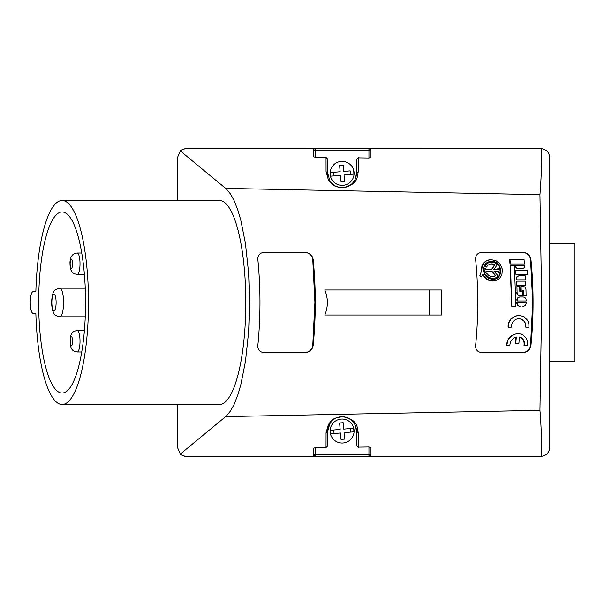 <?xml version="1.0" encoding="UTF-8"?>
<svg xmlns="http://www.w3.org/2000/svg" width="605" height="605" viewBox="0 0 605 605"><rect width="100%" height="100%" fill="white"/><g stroke="black" fill="none" stroke-linecap="round" stroke-linejoin="round"><path stroke-width="0.91" d="M35.861 313.239A102.003 26.401 -90 0 0 62.118 404.503A102.003 26.401 -90 0 0 88.511 302.5A102.003 26.401 -90 0 0 62.118 200.497A102.003 26.401 -90 0 0 35.861 291.761L33.025 291.761A10.739 2.775 -90 0 0 30.25 302.5A10.739 2.775 -90 0 0 33.025 313.239L35.861 313.239L33.025 313.239M62.118 404.503L219.411 404.503A102.003 26.401 -90 0 0 245.811 302.5A102.003 26.401 -90 0 0 219.411 200.497L62.118 200.497M327.797 159.236L326.034 157.383L315.273 157.239L313.481 156.74L313.579 149.813M327.797 158.775L327.797 173.363A14.316 14.316 0 0 0 328.091 176.252M329.566 180.252A14.316 14.316 0 0 0 354.901 179.814M355.664 177.991A14.316 14.316 0 0 0 356.428 173.363L356.428 159.221M356.428 159.712L358.243 157.852L368.959 158.011L370.744 157.519L370.744 150.395A1.792 1.792 0 0 0 368.959 148.603L541.43 148.626C546.512 149.473 549.272 152.445 549.695 157.55L549.695 447.45C549.272 452.555 546.512 455.527 541.43 456.374L368.959 456.397L540.749 456.397M33.025 291.761L35.861 291.761M38.682 302.5A90.546 23.436 -90 0 0 62.118 393.046A90.546 23.436 -90 0 0 85.555 302.5A90.546 23.436 -90 0 0 62.118 211.954A90.546 23.436 -90 0 0 38.682 302.5M185.516 456.352A8.946 8.946 0 0 0 186.431 456.397C182.869 455.852 180.842 455.058 180.358 454.022L226.338 416.066L230.603 410.871L234.082 404.488L237.841 394.921L240.73 385.143L245.441 361.631L248.632 331.979L249.608 302.5L248.632 273.021L245.441 243.354L240.73 219.857L237.841 210.071L234.074 200.512L230.603 194.129L226.338 188.934L180.358 150.978C180.842 149.942 182.869 149.148 186.431 148.603L315.129 148.611M177.477 157.55L177.477 200.497L177.477 157.55L180.358 150.978M177.477 404.503L177.477 447.45L177.477 404.503M180.358 454.022L177.477 447.45M330.406 174.391A11.752 11.752 0 0 0 330.701 176.161L340.486 175.306L334.073 175.866L333.756 172.296L330.383 172.591A11.752 11.752 0 0 0 330.406 174.391M324.794 315.024C328.235 306.674 328.235 298.325 324.794 289.976L429.316 289.976L429.316 315.024L324.794 315.024M530.963 259.553C530.214 255.325 527.643 252.935 523.242 252.391L481.754 252.391C477.511 252.935 475.477 255.325 475.643 259.553C478.479 288.184 478.479 316.816 475.643 345.447C475.477 349.675 477.511 352.065 481.754 352.609L523.242 352.609C527.643 352.065 530.214 349.675 530.963 345.447C533.792 316.816 533.792 288.184 530.963 259.553L530.57 259.553C529.814 255.325 527.242 252.943 522.833 252.391M313.171 259.553C312.422 255.325 309.843 252.935 305.442 252.391L263.962 252.391C259.726 252.935 257.692 255.325 257.859 259.553C260.679 288.184 260.679 316.816 257.859 345.447C257.692 349.675 259.726 352.065 263.962 352.609L305.442 352.609C309.843 352.065 312.422 349.675 313.171 345.447C315.999 316.816 315.999 288.184 313.171 259.553L312.77 259.553C312.021 255.325 309.442 252.943 305.041 252.391M225.718 188.397L539.955 194.651L541.74 302.5L539.955 410.349C541.248 425.557 541.74 440.894 541.43 456.374M225.718 416.603L539.955 410.349M186.431 456.397L315.114 456.389M315.273 456.397L313.481 454.605A1.792 1.792 0 0 0 315.273 456.397L368.959 456.397L370.744 454.605A1.792 1.792 0 0 1 368.959 456.397L368.959 454.605L315.273 454.605L315.273 456.397A1.792 1.792 0 0 1 313.481 454.605L313.481 448.26L315.273 447.761L326.034 447.617L327.797 445.764M358.243 447.639L358.289 432.779C356.988 427.039 358.236 420.301 343.595 416.732C330.806 417.488 331.018 422.048 328.417 424.468L326.072 432.787L326.034 448.078M356.428 445.288L358.243 447.148L368.959 446.989L370.744 447.481L370.744 454.605L368.959 454.605L368.959 446.989M549.695 373.262L549.695 361.556L574.75 361.556L574.75 243.444L549.695 243.444L549.695 231.738M539.955 194.651C541.248 179.443 541.74 164.106 541.43 148.626M368.959 158.011L368.959 148.603L370.578 149.639M370.646 149.813L370.744 150.395L315.273 150.395L315.273 157.239M326.034 156.922L326.072 171.631L328.432 179.987C331.041 182.4 330.837 186.915 343.542 187.686C358.266 184.124 356.973 177.371 358.289 171.638L358.243 157.361M313.647 149.647L314.108 149.034M314.131 149.011L314.978 148.626M326.072 171.631L327.797 173.363L329.876 180.789C332.183 182.929 331.986 186.953 343.285 187.633C356.375 184.464 355.248 178.46 356.428 173.363L358.289 171.638M525.836 327.192L528.944 327.192L528.876 323.781L527.734 320.499L524.142 316.778L519.082 315.387L514.742 316.354L511.149 319.047L509.002 322.631L508.2 327.192L511.316 327.192L511.754 324.068L513.418 321.157L515.944 319.274L518.969 318.608L521.956 319.281L524.331 321.172L525.624 323.683L525.836 327.192L525.125 323.282L523.953 321.164L521.578 319.281L518.78 318.608M517.124 292.601C517.336 294.469 518.349 295.497 520.164 295.686L522.206 295.686L522.092 290.392L523.242 290.392L523.355 295.686L526.123 295.686L525.987 289.515C525.753 287.647 524.724 286.619 522.902 286.43L520.86 286.43L521.018 291.716L519.869 291.716L519.71 286.43L516.942 286.43L517.124 292.601L516.942 286.43M344.056 174.989L344.616 181.409L344.056 174.989L350.469 174.429L350.159 170.867L343.738 171.427L350.159 170.867M353.842 174.134L350.469 174.429L353.842 174.134A11.752 11.752 0 0 0 353.532 170.572M519.869 291.716L520.648 291.716L520.86 286.43M305.041 352.609C309.442 352.057 312.021 349.675 312.77 345.447L314.925 302.296L312.77 259.553M522.833 352.609C527.235 352.057 529.814 349.675 530.57 345.447L532.718 302.296L530.57 259.553M516.655 279.82L525.594 279.82L525.374 275.857L519.415 275.857C517.608 276.054 516.67 277.082 516.61 278.943L516.655 279.82L516.231 278.943C516.292 277.082 517.222 276.054 519.037 275.857L524.989 275.857M520.164 295.686L521.835 295.686M522.092 290.392L522.871 290.392L522.985 295.686L525.745 295.686M519.793 295.686C517.978 295.497 516.965 294.469 516.753 292.601M481.784 270.291L479.833 275.812L481.55 276.916L482.881 274.458L485.959 278.474L490.428 280.75L493.93 280.97L497.242 279.979L500.214 277.627L501.923 274.685L502.407 269.331L500.222 264.241L496.062 260.747L490.768 259.568L486.564 260.755L483.463 263.636L482.162 266.457L481.784 270.291L479.833 275.812M481.398 270.291L481.958 265.867L483.818 262.668L487.229 260.241L491.199 259.56M492.81 281.03L489.732 280.667L487.131 279.563L484.65 277.589L482.714 274.889M516.519 285.106L516.723 281.143L516.519 285.106M515.974 274.534L515.664 270.125L515.974 274.534M525.798 300.972L517.23 300.972L526.168 300.972L526.161 300.088C525.972 298.22 524.974 297.191 523.159 297.002L520.179 297.002C518.372 297.191 517.388 298.22 517.23 300.088L517.23 300.972L516.859 300.088C517.018 298.22 518.001 297.191 519.808 297.002L522.788 297.002M515.301 265.724L515.657 265.277L515.301 265.724C515.604 267.561 516.678 268.59 518.538 268.809L521.518 268.809M519.824 306.259C518.024 306.077 517.033 305.049 516.859 303.173L516.859 302.296L526.168 302.296L526.168 303.173C525.987 305.049 524.989 306.077 523.174 306.259L522.803 306.259M511.739 306.259L510.159 265.277L510.544 265.277L511.739 306.259M510.038 263.962L509.607 259.553L510 259.553L510.431 263.962L510.038 263.962M506.763 345.447L506.37 345.447L506.801 342.589L508.608 338.649L511.24 335.896L514.356 334.225L518.16 333.635L514.772 334.21L512.027 335.609L509.387 338.112L507.792 340.827L506.763 345.447L509.871 345.447L509.985 344.374C510.514 340.645 512.632 338.195 516.345 337.03L515.793 343.3L515.399 343.3L515.952 337.129M519.075 337.03C522.622 338.203 524.301 340.645 524.111 344.374L523.998 345.447L527.507 345.447L527.59 341.991L526.531 338.626L523.34 335.132L521.087 334.081L518.16 333.635M508.2 327.192L508.419 323.206L510.771 319.054L514.772 316.173L519.075 315.387M429.316 289.976L441.416 289.976L441.416 315.024L429.316 315.024M486.511 267.07L484.613 266.215L486.511 267.07L487.97 265.171L490.111 264.052L492.614 263.931L495.041 264.854L491.699 269.437L485.868 269.437L485.762 268.144L484.106 268.144L484.423 272.439L486.087 272.439L485.996 271.153L491.449 271.153L495.472 275.736L492.394 276.735M356.428 445.779L356.428 431.055A14.316 14.316 0 0 0 342.112 416.739A14.316 14.316 0 0 0 327.797 431.055L327.797 446.225M512.11 306.259L515.944 306.259L514.379 265.277L510.544 265.277M519.415 275.857L519.037 275.857M485.233 274.375L486.995 273.513L485.233 274.375L486.738 276.205L489.521 277.945L492.243 278.451L488.628 277.332L485.611 274.375M492.682 278.451L495.707 277.816L498.21 275.956L493.998 271.153L498.059 271.153L498.149 272.439L500.191 272.439L499.866 268.144L497.824 268.144L497.93 269.437L493.869 269.437L497.363 264.627L495.034 262.978L492.326 262.184L487.933 263.039L484.998 266.215M484.613 266.215L487.547 263.039L491.457 262.131M491.426 263.856L494.648 264.854L491.32 269.437L485.868 269.437M484.423 272.439L483.72 268.144L484.106 268.144M490.988 261.277C502.309 260.853 503.836 279.601 492.349 279.313M358.289 432.779L356.428 431.055C355.264 425.958 356.353 419.968 343.322 416.792C331.963 417.45 332.168 421.511 329.854 423.659L327.797 431.055L326.072 432.787M330.406 432.076A11.752 11.752 0 0 0 330.701 433.845L340.486 432.991L334.073 433.551L333.756 429.989L330.383 430.284A11.752 11.752 0 0 0 330.406 432.076M340.176 429.429L339.617 423.008L340.176 429.429L330.383 430.284M340.176 171.737L339.617 165.324L340.176 171.737L330.383 172.591M540.749 148.603L315.273 148.603A1.792 1.792 0 0 0 313.481 150.395L315.273 150.395L315.273 148.603L186.431 148.603A8.946 8.946 0 0 0 184.691 148.769M515.793 343.3L518.909 343.3L519.461 337.03C523.007 338.195 524.686 340.645 524.505 344.374L524.399 345.447M510.431 263.962L524.474 263.962L524.051 259.553L510 259.553M517.23 302.296L516.859 303.173M520.194 306.259C518.394 306.077 517.404 305.049 517.23 303.173M515.657 265.277L524.588 265.277L524.626 265.724C524.641 267.561 523.733 268.59 521.903 268.809L518.538 268.809M518.924 268.809C517.063 268.59 515.989 267.561 515.694 265.724M516.352 274.534L527.84 274.534L527.537 270.125L516.042 270.125M516.897 285.106L525.836 285.106L525.662 281.143L516.723 281.143M480.211 275.812L481.55 276.916M483.433 270.193C483.478 264.846 486.125 261.874 491.373 261.277C502.695 260.853 504.215 279.608 492.727 279.313C487.305 278.686 484.212 275.646 483.433 270.193M495.041 264.854L494.648 264.854M498.21 268.144L498.308 269.437L493.869 269.437M493.998 271.153L498.437 271.153L498.528 272.439M485.996 271.153L491.827 271.153L495.85 275.736L493.574 276.651L491.056 276.546L488.742 275.426L486.995 273.513M495.85 275.736L495.472 275.736M343.179 422.698L339.617 423.008L343.179 422.698L343.738 429.111L350.159 428.552L343.738 429.111M353.532 428.257L350.159 428.552L350.469 432.121L353.842 431.826A11.752 11.752 0 0 0 353.532 428.257L350.159 428.552M354.061 430.011A11.987 11.987 0 0 0 341.069 419.106A11.987 11.987 0 0 0 330.171 432.099A11.987 11.987 0 0 0 343.156 442.996A11.987 11.987 0 0 0 354.061 430.011M344.616 439.101L341.046 439.411L344.616 439.101L344.056 432.681L344.616 439.101M344.616 181.409L341.046 181.719L344.616 181.409M339.617 165.324L343.179 165.006L339.617 165.324M343.738 171.427L343.179 165.006M330.701 176.161L334.073 175.866M340.486 175.306L341.046 181.719M354.061 172.319A11.987 11.987 0 0 0 341.069 161.422A11.987 11.987 0 0 0 330.171 174.406A11.987 11.987 0 0 0 343.156 185.311A11.987 11.987 0 0 0 354.061 172.319M340.486 432.991L341.046 439.411M344.056 432.681L353.842 431.826M330.701 433.845L334.073 433.551M184.51 456.193A8.946 8.946 0 0 0 185.417 456.336M549.695 382.171L549.695 447.45A8.946 8.946 0 0 1 547.865 452.873M549.695 157.55L549.695 222.829M548.342 152.808A8.946 8.946 0 0 0 547.865 152.127M525.896 326.118L525.518 326.118M312.77 345.447L313.171 345.447M530.57 345.447L530.963 345.447M508.261 326.118L507.882 326.118M315.273 447.761L315.273 454.605L313.481 454.605M516.61 278.943L516.231 278.943M506.869 344.374L506.476 344.374M524.505 344.374L524.111 344.374M56.053 304.489A8.228 2.133 90 0 1 53.467 310.486A8.228 2.133 90 0 1 51.917 300.511A8.228 2.133 90 0 1 54.503 294.514A8.228 2.133 90 0 1 56.053 304.489M59.865 316.816C53.255 315.356 54.185 313.36 52.68 310.607C51.659 305.979 51.342 302.485 51.72 300.118C52.249 295.558 52.877 292.903 53.611 292.147C53.641 290.612 55.728 289.288 59.865 288.184A14.316 3.706 90 0 1 63.457 305.964A14.316 3.706 90 0 1 59.865 316.816L85.26 316.816M70.172 263.031A4.651 1.202 90 0 1 71.549 259.159A4.651 1.202 90 0 1 72.555 264.483A4.651 1.202 90 0 1 71.171 268.355A4.651 1.202 90 0 1 70.172 263.031M77.236 351.981C72.471 351.074 72.04 349.879 70.687 346.71L70.422 336.735C71.481 334.081 71.329 331.563 77.236 330.504A10.739 2.775 90 0 1 78.99 332.901A10.739 2.775 90 0 1 79.86 344.827A10.739 2.775 90 0 1 77.236 351.981L81.743 351.981M72.116 337.628A4.651 1.202 90 0 1 72.297 344.169A4.651 1.202 90 0 1 70.603 344.858A4.651 1.202 90 0 1 70.43 338.316A4.651 1.202 90 0 1 72.116 337.628M81.743 253.019L77.236 253.019A10.739 2.775 90 0 1 79.981 265.436A10.739 2.775 90 0 1 77.236 274.496L84.405 274.496M77.236 253.019C73.833 253.344 70.218 255.098 69.968 262.782C70.225 270.216 70.808 269.527 71.972 271.796C72.282 272.885 74.037 273.785 77.236 274.496M77.236 330.504L84.405 330.504M59.865 288.184L85.26 288.184"/></g></svg>
